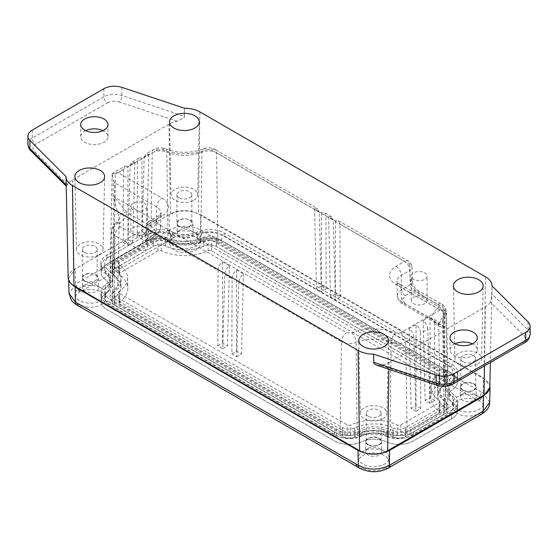 <?xml version="1.0" encoding="UTF-8"?>
<svg xmlns="http://www.w3.org/2000/svg" width="558" height="558" viewBox="0 0 558 558"><rect width="100%" height="100%" fill="white"/><g stroke="black" fill="none" stroke-linecap="round" stroke-linejoin="round"><path stroke-width="0.42" stroke-dasharray="2.79 2.09" d="M454.979 343.861A13.629 7.868 0 0 0 450.02 349.929A13.629 7.868 0 0 0 454.01 355.495A13.629 7.868 0 0 0 468.866 357.204A13.629 7.868 0 0 0 477.278 349.929A13.629 7.868 0 0 0 473.289 344.37A13.629 7.868 0 0 0 472.326 343.861M85.674 130.649A13.629 7.868 0 0 0 80.722 136.717A13.629 7.868 0 0 0 84.711 142.283A13.629 7.868 0 0 0 99.568 143.985A13.629 7.868 0 0 0 107.98 136.717A13.629 7.868 0 0 0 103.99 131.151A13.629 7.868 0 0 0 103.021 130.649M477.669 364.095A13.315 7.686 0 0 0 481.568 358.752A13.315 7.686 0 0 0 473.421 351.575A13.315 7.686 0 0 0 458.843 353.228A13.315 7.686 0 0 0 454.944 358.752A13.315 7.686 0 0 0 463.238 365.776A13.315 7.686 0 0 0 477.669 364.095M383.039 418.73A13.315 7.686 0 0 0 386.938 413.387A13.315 7.686 0 0 0 378.798 406.21A13.315 7.686 0 0 0 364.214 407.856A13.315 7.686 0 0 0 360.315 413.387A13.315 7.686 0 0 0 368.608 420.411A13.315 7.686 0 0 0 383.039 418.73M193.786 200.196A13.315 7.686 0 0 0 197.685 194.861A13.315 7.686 0 0 0 189.546 187.683A13.315 7.686 0 0 0 174.961 189.329A13.315 7.686 0 0 0 171.062 194.861A13.315 7.686 0 0 0 179.355 201.884A13.315 7.686 0 0 0 193.786 200.196M99.157 254.832A13.315 7.686 0 0 0 103.056 249.489A13.315 7.686 0 0 0 94.916 242.311A13.315 7.686 0 0 0 80.331 243.965A13.315 7.686 0 0 0 76.432 249.489A13.315 7.686 0 0 0 84.725 256.513A13.315 7.686 0 0 0 99.157 254.832M179.118 226.13A7.435 4.29 180 0 1 176.942 223.088A7.435 4.29 180 0 1 181.531 219.127A7.435 4.29 180 0 1 189.629 220.054A7.435 4.29 180 0 1 191.806 223.088A7.435 4.29 180 0 1 187.216 227.057A7.435 4.29 180 0 1 179.118 226.13M179.118 197.797A7.435 4.29 180 0 1 176.942 194.763A7.435 4.29 180 0 1 181.531 190.801A7.435 4.29 180 0 1 189.629 191.729A7.435 4.29 180 0 1 191.806 194.763A7.435 4.29 180 0 1 187.216 198.732A7.435 4.29 180 0 1 179.118 197.797M462.994 390.021A7.435 4.29 180 0 1 460.817 386.987A7.435 4.29 180 0 1 465.407 383.025A7.435 4.29 180 0 1 473.512 383.953A7.435 4.29 180 0 1 475.688 386.987A7.435 4.29 180 0 1 471.098 390.956A7.435 4.29 180 0 1 462.994 390.021M462.994 361.696A7.435 4.29 180 0 1 460.817 358.661A7.435 4.29 180 0 1 465.407 354.693A7.435 4.29 180 0 1 473.512 355.627A7.435 4.29 180 0 1 475.688 358.661A7.435 4.29 180 0 1 471.098 362.623A7.435 4.29 180 0 1 462.994 361.696M368.371 444.656A7.435 4.29 180 0 1 366.194 441.622A7.435 4.29 180 0 1 370.784 437.653A7.435 4.29 180 0 1 378.882 438.588A7.435 4.29 180 0 1 381.058 441.622A7.435 4.29 180 0 1 376.469 445.584A7.435 4.29 180 0 1 368.371 444.656M368.371 416.331A7.435 4.29 180 0 1 366.194 413.29A7.435 4.29 180 0 1 370.784 409.328A7.435 4.29 180 0 1 378.882 410.256A7.435 4.29 180 0 1 381.058 413.29A7.435 4.29 180 0 1 376.469 417.258A7.435 4.29 180 0 1 368.371 416.331M84.488 280.758A7.435 4.29 180 0 1 82.312 277.724A7.435 4.29 180 0 1 86.902 273.762A7.435 4.29 180 0 1 95.006 274.689A7.435 4.29 180 0 1 97.183 277.724A7.435 4.29 180 0 1 92.593 281.692A7.435 4.29 180 0 1 84.488 280.758M84.488 252.432A7.435 4.29 180 0 1 82.312 249.398A7.435 4.29 180 0 1 86.902 245.429A7.435 4.29 180 0 1 95.006 246.364A7.435 4.29 180 0 1 97.183 249.398A7.435 4.29 180 0 1 92.593 253.36A7.435 4.29 180 0 1 84.488 252.432M413.583 279.342A7.931 4.576 180 0 1 411.26 276.105A7.931 4.576 180 0 1 416.156 271.872A7.931 4.576 180 0 1 424.798 272.869A7.931 4.576 180 0 1 427.121 276.105A7.931 4.576 180 0 1 422.225 280.332A7.931 4.576 180 0 1 413.583 279.342M424.798 297.149A7.931 4.576 0 0 0 416.156 296.159A7.931 4.576 0 0 0 411.26 300.385A7.931 4.576 0 0 0 413.583 303.622A7.931 4.576 0 0 0 422.225 304.612A7.931 4.576 0 0 0 427.121 300.385A7.931 4.576 0 0 0 424.798 297.149M133.202 209.738A7.931 4.576 180 0 1 130.879 206.495A7.931 4.576 180 0 1 135.775 202.268A7.931 4.576 180 0 1 144.417 203.258A7.931 4.576 180 0 1 146.74 206.495A7.931 4.576 180 0 1 141.844 210.729A7.931 4.576 180 0 1 133.202 209.738M144.417 227.545A7.931 4.576 0 0 0 135.775 226.548A7.931 4.576 0 0 0 130.879 230.782A7.931 4.576 0 0 0 133.202 234.018A7.931 4.576 0 0 0 141.844 235.009A7.931 4.576 0 0 0 146.74 230.782A7.931 4.576 0 0 0 144.417 227.545M489.833 387.133A19.823 11.446 0 0 0 484.023 378.896L198.39 213.986A19.823 11.446 0 0 0 170.357 213.986L73.977 269.633A19.823 11.446 0 0 0 68.167 277.863M66.004 176.551L66.207 185.863C66.193 186.532 66.632 186.079 67.525 184.489A21.727 12.548 180 0 1 72.631 179.822L169.011 124.176A21.727 12.548 180 0 1 177.088 121.232L184.168 117.759L184.37 108.21L184.37 116.308L121.825 95.46A14.871 8.586 0 0 0 103.872 96.82L32.252 138.168A14.871 8.586 0 0 0 27.9 144.243M490.475 302.164A21.727 12.548 180 0 1 485.369 306.83L388.989 362.47A21.727 12.548 180 0 1 380.912 365.42L438.658 384.664C442.996 385.906 446.986 385.599 450.62 383.758L522.239 342.41C525.434 340.31 525.957 338.009 523.816 335.498L490.475 302.164L491.996 293.913L491.996 285.815L490.356 362.491M380.912 365.42L376.517 365.134M373.832 363.467L373.63 354.156M110.212 256.192L147.082 234.911A18.588 10.728 180 0 1 171.069 233.781A22.801 13.162 0 0 0 197.678 233.781A18.588 10.728 180 0 1 221.666 234.911L447.788 365.462A18.588 10.728 180 0 1 453.229 373.044A18.588 10.728 180 0 1 449.741 379.307A22.801 13.162 0 0 0 445.451 386.987A22.801 13.162 0 0 0 449.741 394.666A18.588 10.728 180 0 1 453.229 400.93A18.588 10.728 180 0 1 447.788 408.519L410.918 429.806A18.588 10.728 180 0 1 386.931 430.929A22.801 13.162 0 0 0 360.322 430.929A18.588 10.728 180 0 1 336.334 429.806L110.212 299.255A18.588 10.728 180 0 1 104.771 291.667A18.588 10.728 180 0 1 108.259 285.403A22.801 13.162 0 0 0 112.549 277.724A22.801 13.162 0 0 0 108.259 270.044A18.588 10.728 180 0 1 104.771 263.781A18.588 10.728 180 0 1 110.212 256.192L110.212 261.862A18.588 10.728 0 0 0 104.771 269.451A18.588 10.728 0 0 0 108.259 275.708L108.259 270.044M184.168 117.759L184.37 116.308M171.069 233.781L171.069 239.445A18.588 10.728 0 0 0 147.082 240.575L110.212 261.862M108.259 285.403L108.259 291.067A22.801 13.162 0 0 0 112.549 283.387A22.801 13.162 0 0 0 108.259 275.708M108.259 291.067A18.588 10.728 0 0 0 104.771 297.33A18.588 10.728 0 0 0 110.212 304.919L336.334 435.47A18.588 10.728 0 0 0 360.322 436.6L360.322 430.929M386.931 430.929L386.931 436.6A22.801 13.162 0 0 0 360.322 436.6M386.931 436.6A18.588 10.728 0 0 0 410.918 435.47L447.788 414.182A18.588 10.728 0 0 0 453.229 406.594A18.588 10.728 0 0 0 449.741 400.337L449.741 394.666M449.741 379.307L449.741 384.971A22.801 13.162 0 0 0 445.451 392.658A22.801 13.162 0 0 0 449.741 400.337M449.741 384.971A18.588 10.728 0 0 0 453.229 378.715A18.588 10.728 0 0 0 447.788 371.126L221.666 240.575A18.588 10.728 0 0 0 197.678 239.445L197.678 233.781M171.069 239.445A22.801 13.162 0 0 0 197.678 239.445M444.015 373.302L217.892 242.751A13.252 7.652 0 0 0 200.789 241.949A28.13 16.238 180 0 1 167.958 241.949A13.252 7.652 0 0 0 150.855 242.751L113.985 264.039A13.252 7.652 0 0 0 110.1 269.354A13.252 7.652 0 0 0 112.59 273.915A28.13 16.238 180 0 1 117.877 283.59A28.13 16.238 180 0 1 112.59 292.866A13.252 7.652 0 0 0 110.1 297.24A13.252 7.652 0 0 0 113.985 302.743L340.108 433.294A13.252 7.652 0 0 0 357.211 434.096A28.13 16.238 180 0 1 390.042 434.096A13.252 7.652 0 0 0 407.145 433.294L444.015 412.006A13.252 7.652 0 0 0 447.9 406.503A13.252 7.652 0 0 0 445.41 402.13A28.13 16.238 180 0 1 440.123 392.853A28.13 16.238 180 0 1 445.41 383.179A13.252 7.652 0 0 0 447.9 378.617A13.252 7.652 0 0 0 444.015 373.302L443.01 307.409L419.128 293.62C413.897 290 410.925 285.026 410.214 278.707L409.781 264.366A7.435 4.29 178.3 0 1 411.957 267.282A7.435 4.29 178.3 0 1 409.781 270.435L410.214 284.775L411.825 283.352L412.39 281.623L411.825 280.067L410.214 278.707M200.789 241.949L201.919 152.097A7.435 3.543 67.5 0 1 203.405 148.826A7.435 3.543 67.5 0 1 206.258 149.621L211.266 149.858L404.529 261.437A7.435 4.29 -60 0 1 408.24 261.067A7.435 4.29 -60 0 1 409.781 264.366L339.941 224.044L340.164 297.044L335.26 294.206L333.245 220.173L325.921 215.946L326.151 288.946L321.241 286.115L319.225 212.082L216.525 152.787L217.892 242.751M438.762 325.098C438.26 321.443 435.791 319.364 431.341 318.855L405.22 303.775L402.743 304.019C399.605 302.366 397.812 299.667 397.366 295.928L397.359 295.782C397.345 293.536 398.796 291.506 401.711 289.686L410.214 284.775C410.625 287.454 411.839 289.421 413.869 290.69L437.758 304.48C439.279 305.505 439.432 306.6 438.218 307.758C434.124 311.085 431.829 314.782 431.341 318.855L436.872 323.724L443.261 326.318L444.105 327.644L438.7 326.256L438.762 325.098A29.553 17.061 180 0 1 444.252 316.226L445.41 383.179M445.41 402.13L444.105 327.644L444.859 326.981L444.621 311.015L443.331 311.762L401.279 287.482C398.356 285.647 396.905 283.61 396.926 281.365C396.905 279.126 398.356 277.117 401.279 275.338L409.781 270.435A7.435 4.29 60 0 0 404.529 261.437L396.027 266.34C391.765 268.879 389.589 271.913 389.491 275.45C389.589 278.979 391.765 282.013 396.027 284.552L440.011 309.948L445.849 310.966L399.709 284.161L398.014 283.855L396.027 284.552M407.145 433.294L405.778 341.747L413.848 337.081L415.87 411.379L420.774 408.547L420.551 333.217L427.867 328.99L429.89 403.281L434.794 400.449L434.57 325.119L442.647 320.459L445.849 310.966L444.621 311.015M440.011 309.948L400.518 332.742L395.51 332.98C383.632 327.623 363.621 327.623 351.742 332.98L346.734 332.742L153.471 221.17A7.435 4.29 120 0 0 148.219 230.168A7.435 4.29 -178.3 0 1 146.043 227.015A7.435 4.29 -178.3 0 1 148.219 224.1L147.786 238.44L146.175 239.8L145.61 241.356L146.175 243.086L147.786 244.509L148.219 230.168L218.059 270.49L217.836 345.821L222.74 348.652L224.755 274.355L232.079 278.582L231.849 353.911L236.759 356.743L238.775 282.453L341.475 341.747L340.108 433.294M113.985 302.743L114.99 235.685L138.872 249.475C139.228 245.646 140.979 242.639 144.131 240.477L152.78 235.483L155.257 235.727L156.289 233.53L147.786 238.44L146.649 240.7L144.131 240.477L120.242 226.688C118.721 225.662 118.568 224.567 119.782 223.409C123.876 220.082 126.171 216.378 126.659 212.305L121.421 205.414L114.739 198.006L113.895 198.341L119.238 217.997A29.553 17.061 180 0 1 113.748 226.869L112.59 292.866M115.353 174.075C113.351 173.308 112.277 173.175 112.151 173.678L113.379 179.927L114.669 182.773L156.721 207.053C159.644 208.825 161.095 210.833 161.074 213.079L158.256 215.89L161.973 216.26C166.235 213.721 168.411 210.687 168.509 207.157C168.411 203.621 166.235 200.587 161.973 198.055L117.989 172.659L112.284 173.433L124.915 166.144L123.43 169.409L115.353 174.075L113.985 264.039M112.59 273.915L113.895 198.341L113.141 196.235L113.379 179.927M150.855 242.751L152.222 152.787L144.152 157.447L142.13 231.486L137.226 234.318L137.449 161.318L130.133 165.545L128.11 239.577L123.206 242.409L123.43 169.409M339.941 224.044L338.455 220.773L335.428 220.815L328.585 216.867L331.654 216.846L333.245 220.173M325.921 215.946L324.435 212.682L321.408 212.724L314.566 208.776L317.635 208.755L319.225 212.082M321.241 286.115L316.498 288.856L314.566 208.776M326.151 288.946L321.408 291.688L316.498 288.856M321.408 212.724L321.408 291.688M335.26 294.206L330.517 296.947L328.585 216.867M340.164 297.044L335.428 299.779L330.517 296.947M335.428 220.815L335.428 299.779M413.848 337.081C413.527 333.684 411.978 330.838 409.188 328.557L416.031 324.61C418.8 326.897 420.307 329.764 420.551 333.217M427.867 328.99C427.547 325.586 425.998 322.747 423.208 320.466L430.051 316.519C432.82 318.806 434.326 321.673 434.57 325.119M443.261 326.318L443.331 311.762M434.794 400.449L430.051 397.715L430.051 316.519M429.89 403.281L425.147 400.546L430.051 397.715M423.208 320.466L425.147 400.546M420.774 408.547L416.031 405.805L416.031 324.61M415.87 411.379L411.127 408.637L416.031 405.805M409.188 328.557L411.127 408.637M218.059 270.49C218.297 267.038 219.803 264.171 222.572 261.883L229.415 265.831C226.632 268.112 225.076 270.958 224.755 274.355M232.079 278.582C232.316 275.136 233.823 272.269 236.592 269.974L243.434 273.929C240.651 276.21 239.096 279.049 238.775 282.453M236.759 356.743L241.502 354.009L243.434 273.929M231.849 353.911L236.592 351.177L241.502 354.009M236.592 269.974L236.592 351.177M222.74 348.652L227.483 345.911L229.415 265.831M217.836 345.821L222.572 343.079L227.483 345.911M222.572 261.883L222.572 343.079M161.973 216.26L153.471 221.17A7.435 4.29 -120 0 0 149.76 220.801C147.424 222.272 146.189 224.344 146.043 227.015L145.547 241.858L146.649 240.7L155.257 235.727C158.395 234.074 160.188 231.375 160.634 227.636L160.641 227.49C160.655 225.251 159.204 223.214 156.289 221.393C156.052 223.946 154.88 225.948 152.78 227.392L126.659 212.305C122.209 212.486 119.74 214.384 119.238 217.997L117.877 283.59M114.739 198.006L114.669 182.773M144.152 157.447L145.736 154.12L148.812 154.141L141.969 158.088L138.935 158.047L137.449 161.318M130.133 165.545L131.723 162.218L134.792 162.232L127.949 166.186L124.915 166.144M123.206 242.409L127.949 245.15L127.949 166.186M128.11 239.577L132.853 242.311L127.949 245.15M134.792 162.232L132.853 242.311M137.226 234.318L141.969 237.052L141.969 158.088M142.13 231.486L146.873 234.221L141.969 237.052M148.812 154.141L146.873 234.221M397.359 295.782C397.345 298.028 398.796 300.037 401.711 301.822L400.853 285.438L396.926 281.365M161.074 213.079C161.095 215.318 159.644 217.355 156.721 219.189L148.219 224.1A7.435 4.29 -120 0 1 149.76 220.801L158.256 215.89L156.721 219.189L156.289 233.53C159.204 231.744 160.655 229.736 160.641 227.49M479.12 396.905L479.12 396.905A15.366 8.872 180 0 1 483.619 403.176A15.366 8.872 180 0 1 474.133 411.372A15.366 8.872 180 0 1 457.393 409.446A15.366 8.872 180 0 1 452.887 403.176A15.366 8.872 180 0 1 457.393 396.905A15.366 8.872 180 0 1 479.12 396.905L473.861 393.871A7.931 4.576 180 0 1 476.183 397.108A7.931 4.576 180 0 1 471.287 401.335A7.931 4.576 180 0 1 462.645 400.344A7.931 4.576 180 0 1 460.322 397.108A7.931 4.576 180 0 1 462.645 393.871A7.931 4.576 180 0 1 473.861 393.871L479.12 396.905M473.861 383.751A7.931 4.576 180 0 1 476.183 386.987A7.931 4.576 180 0 1 471.287 391.221A7.931 4.576 180 0 1 462.645 390.223A7.931 4.576 180 0 1 460.322 386.987A7.931 4.576 180 0 1 465.219 382.76A7.931 4.576 180 0 1 473.861 383.751M384.49 451.534L384.49 451.534A15.366 8.872 180 0 1 388.989 457.811A15.366 8.872 180 0 1 379.51 466.007A15.366 8.872 180 0 1 362.763 464.082A15.366 8.872 180 0 1 358.264 457.811A15.366 8.872 180 0 1 362.763 451.534A15.366 8.872 180 0 1 384.49 451.534L379.238 448.499A7.931 4.576 180 0 1 381.56 451.736A7.931 4.576 180 0 1 376.664 455.97A7.931 4.576 180 0 1 368.022 454.979A7.931 4.576 180 0 1 365.699 451.736A7.931 4.576 180 0 1 368.022 448.499A7.931 4.576 180 0 1 379.238 448.499L384.49 451.534M379.238 438.386A7.931 4.576 180 0 1 381.56 441.622A7.931 4.576 180 0 1 376.664 445.849A7.931 4.576 180 0 1 368.022 444.859A7.931 4.576 180 0 1 365.699 441.622A7.931 4.576 180 0 1 370.589 437.388A7.931 4.576 180 0 1 379.238 438.386M195.942 233.411L195.942 233.411A15.366 8.872 180 0 1 200.441 239.682A15.366 8.872 180 0 1 190.955 247.878A15.366 8.872 180 0 1 174.208 245.959A15.366 8.872 180 0 1 169.709 239.682A15.366 8.872 180 0 1 174.208 233.411A15.366 8.872 180 0 1 195.942 233.411L190.683 230.377A7.931 4.576 180 0 1 193.005 233.614A7.931 4.576 180 0 1 188.109 237.841A7.931 4.576 180 0 1 179.467 236.85A7.931 4.576 180 0 1 177.144 233.614A7.931 4.576 180 0 1 179.467 230.377A7.931 4.576 180 0 1 190.683 230.377L195.942 233.411M190.683 220.257A7.931 4.576 180 0 1 193.005 223.493A7.931 4.576 180 0 1 188.109 227.727A7.931 4.576 180 0 1 179.467 226.736A7.931 4.576 180 0 1 177.144 223.493A7.931 4.576 180 0 1 182.041 219.266A7.931 4.576 180 0 1 190.683 220.257M101.312 288.047L101.312 288.047A15.366 8.872 180 0 1 105.811 294.317A15.366 8.872 180 0 1 96.325 302.513A15.366 8.872 180 0 1 79.585 300.588A15.366 8.872 180 0 1 75.079 294.317A15.366 8.872 180 0 1 79.585 288.047A15.366 8.872 180 0 1 101.312 288.047L96.053 285.005A7.931 4.576 180 0 1 98.375 288.249A7.931 4.576 180 0 1 93.479 292.476A7.931 4.576 180 0 1 84.837 291.485A7.931 4.576 180 0 1 82.514 288.249A7.931 4.576 180 0 1 84.837 285.005A7.931 4.576 180 0 1 96.053 285.005L101.312 288.047M96.053 274.892A7.931 4.576 180 0 1 98.375 278.128A7.931 4.576 180 0 1 93.479 282.362A7.931 4.576 180 0 1 84.837 281.365A7.931 4.576 180 0 1 82.514 278.128A7.931 4.576 180 0 1 87.411 273.901A7.931 4.576 180 0 1 96.053 274.892M489.708 402.318L483.277 393.188L481.24 392.009A6.445 3.718 120 0 1 476.678 399.807A15.366 8.872 180 0 1 478.938 400.846A15.366 8.872 180 0 1 479.12 400.951A15.366 8.872 180 0 1 483.619 407.221A15.366 8.872 180 0 1 478.764 413.694A15.366 8.872 180 0 1 478.004 414.078A15.366 8.872 180 0 1 457.393 413.499A15.366 8.872 180 0 1 452.887 407.221A15.366 8.872 180 0 1 460.957 399.416A15.366 8.872 180 0 1 476.678 399.807L197.923 238.866A15.366 8.872 180 0 1 200.441 243.727A15.366 8.872 180 0 1 190.955 251.923A15.366 8.872 180 0 1 174.208 250.005A15.366 8.872 180 0 1 169.709 243.727A15.366 8.872 180 0 1 173.203 238.099A15.366 8.872 180 0 1 173.866 237.666A15.366 8.872 180 0 1 195.942 237.457A15.366 8.872 180 0 1 196.116 237.562A15.366 8.872 180 0 1 197.923 238.866A6.445 3.718 120 0 0 202.477 231.068L200.441 229.896C190.097 224.979 179.739 224.979 169.36 229.889L169.13 214.691C179.641 209.703 190.152 209.703 200.671 214.691L483.5 377.989L489.868 385.515M384.839 467.925A15.366 8.872 180 0 1 362.763 468.127A15.366 8.872 180 0 1 362.588 468.022A15.366 8.872 180 0 1 360.782 466.718A15.366 8.872 180 0 1 358.264 461.857A15.366 8.872 180 0 1 367.75 453.661A15.366 8.872 180 0 1 384.49 455.586A15.366 8.872 180 0 1 388.989 461.857A15.366 8.872 180 0 1 385.501 467.485A15.366 8.872 180 0 1 384.839 467.925A6.445 3.718 60 0 0 388.012 468.218M79.759 304.738A15.366 8.872 180 0 1 79.585 304.633A15.366 8.872 180 0 1 75.079 298.363A15.366 8.872 180 0 1 79.94 291.89A15.366 8.872 180 0 1 80.694 291.506A15.366 8.872 180 0 1 101.312 292.092A15.366 8.872 180 0 1 105.811 298.363A15.366 8.872 180 0 1 97.748 306.168A15.366 8.872 180 0 1 82.019 305.777A15.366 8.872 180 0 1 79.759 304.738A6.445 3.725 120 0 1 76.767 304.933M70.385 282.99L68.669 278.184L75.197 268.921L169.13 214.691M451.785 410.004A20.513 11.844 0 0 0 457.79 401.781A20.513 11.844 0 0 0 453.194 394.164A19.139 11.048 180 0 1 448.904 387.057A19.139 11.048 180 0 1 453.194 380.221A20.513 11.844 0 0 0 457.79 372.897A20.513 11.844 0 0 0 451.785 364.374L224.246 233.007A20.513 11.844 0 0 0 196.8 232.191A19.139 11.048 180 0 1 172.645 232.191A20.513 11.844 0 0 0 145.206 233.007L106.92 255.111A20.513 11.844 0 0 0 100.914 263.627A20.513 11.844 0 0 0 105.504 270.958A19.139 11.048 180 0 1 109.793 277.793A19.139 11.048 180 0 1 105.504 284.901A20.513 11.844 0 0 0 100.914 292.518A20.513 11.844 0 0 0 106.92 300.741L334.458 432.115A20.513 11.844 0 0 0 361.905 432.924A19.139 11.048 180 0 1 386.052 432.924A20.513 11.844 0 0 0 413.499 432.115L451.785 410.004L451.652 418.835A20.318 11.732 0 0 0 457.602 410.681A20.318 11.732 0 0 0 453.047 403.134A19.328 11.16 180 0 1 448.716 395.957A19.328 11.16 180 0 1 453.047 389.052A20.318 11.732 0 0 0 457.602 381.798A20.318 11.732 0 0 0 451.652 373.358L224.107 241.984A20.318 11.732 0 0 0 196.918 241.182A19.328 11.16 180 0 1 172.527 241.182A20.318 11.732 0 0 0 145.338 241.984L107.052 264.087A20.318 11.732 0 0 0 101.103 272.534A20.318 11.732 0 0 0 105.657 279.788A19.328 11.16 180 0 1 109.989 286.693A19.328 11.16 180 0 1 105.657 293.871A20.318 11.732 0 0 0 101.103 301.418A20.318 11.732 0 0 0 107.052 309.571L334.591 440.939A20.318 11.732 0 0 0 361.779 441.748A19.328 11.16 180 0 1 386.171 441.748A20.318 11.732 0 0 0 413.359 440.939L451.652 418.835A20.318 11.732 0 0 0 457.602 410.535A20.318 11.732 0 0 0 453.047 403.134A19.328 11.16 180 0 1 448.716 396.096A19.328 11.16 180 0 1 453.047 389.052A20.318 11.732 0 0 0 457.602 381.651A20.318 11.732 0 0 0 451.652 373.358L224.107 241.984A20.318 11.732 0 0 0 196.918 241.182A19.328 11.16 180 0 1 172.527 241.182A20.318 11.732 0 0 0 145.338 241.984L107.052 264.087A20.318 11.732 0 0 0 101.103 272.388A20.318 11.732 0 0 0 105.657 279.788A19.328 11.16 180 0 1 109.989 286.833A19.328 11.16 180 0 1 105.657 293.871A20.318 11.732 0 0 0 101.103 301.271A20.318 11.732 0 0 0 107.052 309.571L334.591 440.939A20.318 11.732 0 0 0 361.779 441.748A19.328 11.16 180 0 1 386.171 441.748A20.318 11.732 0 0 0 413.359 440.939L451.652 418.835L451.652 412.76L413.359 434.87A20.318 11.732 180 0 1 386.171 435.672A19.328 11.16 0 0 0 361.779 435.672A20.318 11.732 180 0 1 334.591 434.87L107.052 303.496A20.318 11.732 180 0 1 101.103 295.203A20.318 11.732 180 0 1 105.657 287.802A19.328 11.16 0 0 0 109.989 280.758A19.328 11.16 0 0 0 105.657 273.72A20.318 11.732 180 0 1 101.103 266.319A20.318 11.732 180 0 1 107.052 258.019L145.338 235.915A20.318 11.732 180 0 1 172.527 235.106A19.328 11.16 0 0 0 196.918 235.106A20.318 11.732 180 0 1 224.107 235.915L451.652 367.283A20.318 11.732 180 0 1 457.602 375.583A20.318 11.732 180 0 1 453.047 382.983A19.328 11.16 0 0 0 448.716 390.021A19.328 11.16 0 0 0 453.047 397.066A20.318 11.732 180 0 1 457.602 404.466A20.318 11.732 180 0 1 451.652 412.76M173.866 237.666A6.445 3.725 60 0 1 169.36 229.889L168.649 230.301A6.445 3.718 60 0 0 173.203 238.099L80.694 291.506A6.445 3.718 60 0 1 76.139 283.708L68.99 293.257M393.174 427.874A9.228 5.329 0 0 0 405.52 427.505L443.805 405.401A9.228 5.329 0 0 0 446.505 401.572A9.228 5.329 0 0 0 444.44 398.272A30.425 17.563 180 0 1 437.618 387.405A30.425 17.563 180 0 1 444.44 376.106A9.228 5.329 0 0 0 446.505 372.681A9.228 5.329 0 0 0 443.805 368.984L216.267 237.61A9.228 5.329 0 0 0 203.921 237.248A30.425 17.563 180 0 1 165.531 237.248A9.228 5.329 0 0 0 153.185 237.61L114.899 259.714A9.228 5.329 0 0 0 112.193 263.418A9.228 5.329 0 0 0 114.264 266.843A30.425 17.563 180 0 1 121.079 278.142A30.425 17.563 180 0 1 114.264 289.009A9.228 5.329 0 0 0 112.193 292.301A9.228 5.329 0 0 0 114.899 296.138L342.438 427.505A9.228 5.329 0 0 0 354.783 427.874A30.425 17.563 180 0 1 393.174 427.874L393.055 436.858A9.416 5.434 0 0 0 405.652 436.489L443.938 414.385A9.416 5.434 0 0 0 446.693 410.472A9.416 5.434 0 0 0 444.587 407.11A30.237 17.458 180 0 1 437.814 396.313A30.237 17.458 180 0 1 444.587 385.083A9.416 5.434 0 0 0 446.693 381.581A9.416 5.434 0 0 0 443.938 377.808L216.399 246.441A9.416 5.434 0 0 0 203.796 246.064A30.237 17.458 180 0 1 165.649 246.064A9.416 5.434 0 0 0 153.045 246.441L114.76 268.544A9.416 5.434 0 0 0 112.005 272.318A9.416 5.434 0 0 0 114.118 275.819A30.237 17.458 180 0 1 120.891 287.042A30.237 17.458 180 0 1 114.118 297.839A9.416 5.434 0 0 0 112.005 301.208A9.416 5.434 0 0 0 114.76 305.114L342.305 436.489A9.416 5.434 0 0 0 354.902 436.858A30.237 17.458 180 0 1 393.055 436.858M400.902 424.84L439.188 402.736A2.706 1.562 0 0 0 439.983 401.655A2.706 1.562 0 0 0 439.376 400.651A36.947 21.33 180 0 1 431.097 386.931A36.947 21.33 180 0 1 439.376 373.734A2.706 1.562 0 0 0 439.983 372.765A2.706 1.562 0 0 0 439.188 371.642L211.649 240.275A2.706 1.562 0 0 0 208.036 240.17A36.947 21.33 180 0 1 161.415 240.17A2.706 1.562 0 0 0 157.795 240.275L119.51 262.379A2.706 1.562 0 0 0 118.721 263.502A2.706 1.562 0 0 0 119.321 264.471A36.947 21.33 180 0 1 127.601 277.661A36.947 21.33 180 0 1 119.321 291.388A2.706 1.562 0 0 0 118.721 292.392A2.706 1.562 0 0 0 119.51 293.473L347.048 424.84A2.706 1.562 0 0 0 350.668 424.952A36.947 21.33 180 0 1 397.289 424.952A2.706 1.562 0 0 0 400.902 424.84L400.749 435.275L439.034 413.171A2.476 1.43 0 0 0 439.76 412.174A2.476 1.43 0 0 0 439.202 411.253A37.17 21.462 180 0 1 430.874 397.449A37.17 21.462 180 0 1 439.202 384.176A2.476 1.43 0 0 0 439.76 383.29A2.476 1.43 0 0 0 439.034 382.258L211.489 250.891A2.476 1.43 0 0 0 208.176 250.793A37.17 21.462 180 0 1 161.269 250.793A2.476 1.43 0 0 0 157.956 250.891L119.67 272.995A2.476 1.43 0 0 0 118.945 274.02A2.476 1.43 0 0 0 119.496 274.906A37.17 21.462 180 0 1 127.831 288.186A37.17 21.462 180 0 1 119.496 301.99A2.476 1.43 0 0 0 118.945 302.91A2.476 1.43 0 0 0 119.67 303.901L347.209 435.275A2.476 1.43 0 0 0 350.522 435.373A37.17 21.462 180 0 1 397.429 435.373A2.476 1.43 0 0 0 400.749 435.275M78.797 306.098A6.445 3.718 120 0 0 82.019 305.777L360.782 466.718A6.445 3.718 120 0 1 357.559 467.039M388.724 467.806A6.445 3.718 60 0 1 385.501 467.485L478.004 414.078A6.445 3.718 60 0 0 481.226 414.399M165.607 246.092A9.353 5.399 0 0 0 153.094 246.462L114.808 268.565A9.353 5.399 0 0 0 112.067 272.318A9.353 5.399 0 0 0 114.16 275.791A30.292 17.493 180 0 1 120.947 287.042A30.292 17.493 180 0 1 114.16 297.867A9.353 5.399 0 0 0 112.067 301.208A9.353 5.399 0 0 0 114.808 305.093L342.347 436.461A9.353 5.399 0 0 0 354.867 436.83A30.292 17.493 180 0 1 393.09 436.83A9.353 5.399 0 0 0 405.61 436.461L443.896 414.357A9.353 5.399 0 0 0 446.637 410.472A9.353 5.399 0 0 0 444.538 407.131A30.292 17.493 180 0 1 437.751 396.313A30.292 17.493 180 0 1 444.538 385.062A9.353 5.399 0 0 0 446.637 381.581A9.353 5.399 0 0 0 443.896 377.829L216.358 246.462A9.353 5.399 0 0 0 203.837 246.092A30.292 17.493 180 0 1 165.607 246.092L165.531 240.079A9.228 5.329 0 0 0 153.185 240.442L114.899 262.553A9.228 5.329 0 0 0 112.193 266.25A9.228 5.329 0 0 0 114.264 269.674A30.425 17.563 180 0 1 121.079 280.974A30.425 17.563 180 0 1 114.264 291.841A9.228 5.329 0 0 0 112.193 295.133A9.228 5.329 0 0 0 114.899 298.969L342.438 430.337A9.228 5.329 0 0 0 354.783 430.706A30.425 17.563 180 0 1 393.174 430.706A9.228 5.329 0 0 0 405.52 430.337L443.805 408.233A9.228 5.329 0 0 0 446.505 404.404A9.228 5.329 0 0 0 444.44 401.104A30.425 17.563 180 0 1 437.618 390.237A30.425 17.563 180 0 1 444.44 378.945A9.228 5.329 0 0 0 446.505 375.513A9.228 5.329 0 0 0 443.805 371.816L216.267 240.442A9.228 5.329 0 0 0 203.921 240.079A30.425 17.563 180 0 1 165.531 240.079M170.357 213.986L169.011 124.176M199.924 111.928L198.39 213.986M485.558 276.838L484.023 378.896M485.369 306.83L484.47 365.895M528.105 321.931L528.105 330.022L491.996 293.913M530.1 334.319A14.871 8.586 0 0 0 528.105 330.022A4.959 3.501 -45 0 1 523.816 335.498M388.891 369.257L388.989 362.47M72.631 179.822L73.977 269.633M32.252 130.077L32.252 138.168A4.959 2.86 -120 0 0 35.761 144.243C32.566 146.342 32.043 148.644 34.184 151.148L67.525 184.489M103.872 88.729L103.872 96.82A4.959 2.86 -120 0 0 107.38 102.888L35.761 144.243M121.825 87.362L121.825 95.46A4.959 2.023 108.4 0 1 119.342 101.981C115.004 100.747 111.014 101.047 107.38 102.888M177.088 121.232L119.342 101.981M524.715 342.654A4.959 2.86 60 0 1 522.239 342.41M453.096 384.002A4.959 2.86 60 0 1 450.62 383.758M437.088 385.32A4.959 2.023 108.4 0 0 438.658 384.664M30.683 150.604A4.959 3.501 135 0 0 34.184 151.148M147.082 240.575L147.082 234.911M110.212 304.919L110.212 299.255M336.334 435.47L336.334 429.806M410.918 435.47L410.918 429.806M447.788 414.182L447.788 408.519M447.788 371.126L447.788 365.462M221.666 240.575L221.666 234.911M117.989 172.659L157.482 149.858A7.435 4.29 -120 0 0 153.764 149.488A7.435 4.29 -120 0 0 152.222 152.787A11.313 6.536 180 0 1 166.828 152.097A30.069 17.361 180 0 0 201.919 152.097A11.313 6.536 180 0 1 216.525 152.787A7.435 4.29 -60 0 0 214.983 149.488C211.238 147.535 207.381 147.312 203.405 148.826C190.717 153.457 178.03 153.457 165.335 148.826A7.435 3.543 -67.5 0 1 166.828 152.097L167.958 241.949M437.758 304.48A7.435 4.29 -60 0 1 441.476 304.11A7.435 4.29 -60 0 1 443.01 307.409A11.837 6.836 180 0 1 446.477 312.152A11.837 6.836 180 0 1 444.252 316.226A7.435 4.931 51.2 0 0 438.218 307.758M442.647 320.459L444.015 412.006M400.518 332.742A7.435 4.29 60 0 1 405.778 341.747A11.313 6.536 180 0 1 391.172 342.431L390.042 434.096M357.211 434.096L356.081 342.431A30.069 17.361 180 0 1 391.172 342.431A7.435 3.543 112.5 0 1 395.51 332.98M351.742 332.98A7.435 3.543 67.5 0 1 356.081 342.431A11.313 6.536 180 0 1 341.475 341.747A7.435 4.29 120 0 1 346.734 332.742M138.872 249.475C144.103 251.881 147.075 250.228 147.786 244.509M120.242 226.688A7.435 4.29 120 0 0 114.99 235.685A11.837 6.836 180 0 1 111.523 230.775A11.837 6.836 180 0 1 113.748 226.869A7.435 4.931 -128.8 0 1 115.122 223.681C113.958 223.751 112.758 226.116 111.523 230.775L110.1 297.24M211.266 149.858A7.435 4.29 -60 0 1 214.983 149.488L317.635 208.755M419.128 293.62L418.702 291.569L417.586 290.32L415.863 289.993L405.22 295.684L402.318 299.73L405.22 303.775M444.859 326.981L401.711 301.822L402.743 304.019L436.872 323.724C437.702 324.212 438.316 325.063 438.7 326.277L440.123 392.853M119.782 223.409A7.435 4.931 -128.8 0 0 115.122 223.681C117.884 221.247 119.266 219.21 119.266 217.564M113.141 196.235L156.289 221.393L156.721 207.053C157.07 203.217 158.828 200.217 161.973 198.055M157.482 149.858L162.49 149.621A7.435 3.543 -67.5 0 1 165.335 148.826C161.367 147.312 157.509 147.535 153.764 149.488L145.736 154.12M162.49 149.621C174.368 154.978 194.379 154.984 206.258 149.621M405.22 295.684C403.12 294.24 401.948 292.239 401.711 289.686L401.279 275.338C400.93 271.509 399.172 268.51 396.027 266.34M152.78 235.483L155.682 231.437L152.78 227.392M196.116 237.562A6.445 3.725 120 0 0 200.441 229.896L200.671 214.691M478.938 400.846A6.445 3.718 120 0 0 483.277 393.188L483.5 377.989M481.24 392.009L202.477 231.068M79.94 291.89A6.445 3.718 60 0 1 75.428 284.12L75.197 268.921M168.649 230.301L76.139 283.708M453.194 394.164L453.047 397.066M453.194 380.221L453.047 382.983M451.785 364.374L451.652 367.283M224.246 233.007L224.107 235.915M196.8 232.191L196.918 235.106M172.645 232.191L172.527 235.106M145.206 233.007L145.338 235.915M106.92 255.111L107.052 258.019M105.504 270.958L105.657 273.72M105.504 284.901L105.657 287.802M106.92 300.741L107.052 303.496M334.458 432.115L334.591 434.87M361.905 432.924L361.779 435.672M386.052 432.924L386.171 435.672M413.499 432.115L413.359 434.87M405.52 427.505L405.652 436.489M443.805 405.401L443.938 414.385M444.44 398.272L444.587 407.11M444.44 376.106L444.587 385.083M443.805 368.984L443.938 377.808M216.267 237.61L216.399 246.441M203.921 237.248L203.796 246.064M165.531 237.248L165.649 246.064M153.185 237.61L153.045 246.441M114.899 259.714L114.76 268.544M114.264 266.843L114.118 275.819M114.264 289.009L114.118 297.839M114.899 296.138L114.76 305.114M342.438 427.505L342.305 436.489M354.783 427.874L354.902 436.858M397.429 435.373L397.289 424.952M350.522 435.373L350.668 424.952M347.209 435.275L347.048 424.84M119.67 303.901L119.51 293.473M119.496 301.99L119.321 291.388M119.496 274.906L119.321 264.471M119.67 272.995L119.51 262.379M157.956 250.891L157.795 240.275M161.269 250.793L161.415 240.17M208.176 250.793L208.036 240.17M211.489 250.891L211.649 240.275M439.034 382.258L439.188 371.642M439.202 384.176L439.376 373.734M439.202 411.253L439.376 400.651M439.034 413.171L439.188 402.736M359.589 468.218A6.445 3.718 120 0 0 362.588 468.022M481.938 413.987A6.445 3.725 60 0 1 478.764 413.694M153.185 240.442L153.094 246.462M114.899 262.553L114.808 268.565M114.264 269.674L114.16 275.791M114.264 291.841L114.16 297.867M114.899 298.969L114.808 305.093M342.438 430.337L342.347 436.461M354.783 430.706L354.867 436.83M393.174 430.706L393.09 436.83M405.52 430.337L405.61 436.461M443.805 408.233L443.896 414.357M444.44 401.104L444.538 407.131M444.44 378.945L444.538 385.062M443.805 371.816L443.896 377.829M216.267 240.442L216.358 246.462M203.921 240.079L203.837 246.092M450.02 349.929L450.02 337.792M80.722 136.717L80.722 124.58M481.568 358.752L483.123 285.919M386.938 413.387L388.494 340.554M197.685 194.861L199.241 122.028M103.056 249.489L104.611 176.656M176.942 194.763L176.942 223.088M460.817 358.661L460.817 386.987M366.194 413.29L366.194 441.622M82.312 249.398L82.312 277.724M411.26 300.385L411.26 276.105M130.879 230.782L130.879 206.495M477.278 349.929L477.278 337.792M107.98 136.717L107.98 124.58M454.944 358.752L453.389 285.919M360.315 413.387L358.759 340.554M171.062 194.861L169.506 122.028M76.432 249.489L74.877 176.656M104.771 263.781L104.771 269.451M112.549 277.724L112.549 283.387M104.771 291.667L104.771 297.33M453.229 400.93L453.229 406.594M445.451 386.987L445.451 392.658M453.229 373.044L453.229 378.715M191.806 194.763L191.806 223.088M475.688 358.661L475.688 386.987M381.058 413.29L381.058 441.622M97.183 249.398L97.183 277.724M338.455 220.773L408.24 261.067C410.562 262.497 411.804 264.569 411.957 267.282L412.39 281.623C412.871 285.298 414.601 288.2 417.586 290.32L441.476 304.11C443.736 304.675 445.403 307.36 446.477 312.152L447.9 378.617M445.856 310.925L447.9 406.503M112.151 173.678L110.1 269.354M331.654 216.846L324.435 212.682M138.935 158.047L131.723 162.218M427.121 300.385L427.121 276.105M397.366 295.928L396.926 281.518M160.634 227.643L161.074 213.226M146.74 230.782L146.74 206.495M476.183 386.987L476.183 397.108M381.56 441.622L381.56 451.736M193.005 223.493L193.005 233.614M98.375 278.128L98.375 288.249M200.441 239.682L200.441 243.727M388.989 457.811L388.989 461.857M105.811 294.317L105.811 298.363M483.619 403.176L483.619 407.221M68.669 278.184L68.718 280.395M457.602 410.681L457.79 401.781M448.904 387.057L448.716 395.957M457.602 381.798L457.79 372.897M101.103 272.534L100.914 263.627M109.793 277.793L109.989 286.693M101.103 301.418L100.914 292.518M446.505 401.572L446.693 410.472M437.814 396.313L437.618 387.405M446.505 372.681L446.693 381.581M112.193 263.418L112.005 272.318M120.891 287.042L121.079 278.142M112.193 292.301L112.005 301.208M118.945 302.91L118.721 292.392M127.601 277.661L127.831 288.186M118.945 274.02L118.721 263.502M439.76 383.29L439.983 372.765M431.097 386.931L430.874 397.449M439.76 412.174L439.983 401.655M452.887 403.176L452.887 407.221M75.079 294.317L75.079 298.363M358.264 457.811L358.264 461.857M169.709 239.682L169.709 243.727M82.514 278.128L82.514 288.249M84.837 285.005L79.585 288.047M177.144 223.493L177.144 233.614M179.467 230.377L174.208 233.411M365.699 441.622L365.699 451.736M368.022 448.499L362.763 451.534M460.322 386.987L460.322 397.108M462.645 393.871L457.393 396.905M457.602 375.583L457.602 381.651M448.716 390.021L448.716 396.096M457.602 404.466L457.602 410.535M101.103 295.203L101.103 301.271M109.989 280.758L109.989 286.833M101.103 266.319L101.103 272.388M112.193 266.25L112.067 272.318M120.947 287.042L121.079 280.974M112.193 295.133L112.067 301.208M446.505 404.404L446.637 410.472M437.751 396.313L437.618 390.237M446.505 375.513L446.637 381.581"/><path stroke-width="0.84" d="M454.01 343.358A13.629 7.868 180 0 1 450.02 337.792A13.629 7.868 180 0 1 458.432 330.517A13.629 7.868 180 0 1 473.289 332.226A13.629 7.868 180 0 1 477.278 337.792A13.629 7.868 180 0 1 468.866 345.06A13.629 7.868 180 0 1 454.01 343.358M472.326 343.861A13.629 7.868 0 0 0 454.979 343.861M84.711 130.14A13.629 7.868 180 0 1 80.722 124.58A13.629 7.868 180 0 1 89.134 117.306A13.629 7.868 180 0 1 103.99 119.014A13.629 7.868 180 0 1 107.98 124.58A13.629 7.868 180 0 1 99.568 131.848A13.629 7.868 180 0 1 84.711 130.14M103.021 130.649A13.629 7.868 0 0 0 85.674 130.649M457.741 279.746A14.871 8.586 180 0 1 474.028 277.905A14.871 8.586 180 0 1 483.123 285.919A14.871 8.586 180 0 1 478.771 291.89A14.871 8.586 180 0 1 462.652 293.766A14.871 8.586 180 0 1 453.389 285.919A14.871 8.586 180 0 1 457.741 279.746M363.112 334.381A14.871 8.586 180 0 1 379.405 332.54A14.871 8.586 180 0 1 388.494 340.554A14.871 8.586 180 0 1 384.141 346.518A14.871 8.586 180 0 1 368.022 348.401A14.871 8.586 180 0 1 358.759 340.554A14.871 8.586 180 0 1 363.112 334.381M173.859 115.848A14.871 8.586 180 0 1 190.145 114.006A14.871 8.586 180 0 1 199.241 122.028A14.871 8.586 180 0 1 194.888 127.991A14.871 8.586 180 0 1 178.769 129.868A14.871 8.586 180 0 1 169.506 122.028A14.871 8.586 180 0 1 173.859 115.848M79.229 170.483A14.871 8.586 180 0 1 95.523 168.642A14.871 8.586 180 0 1 104.611 176.656A14.871 8.586 180 0 1 100.259 182.619A14.871 8.586 180 0 1 84.139 184.503A14.871 8.586 180 0 1 74.877 176.656A14.871 8.586 180 0 1 79.229 170.483M485.558 276.838L199.924 111.928A21.985 12.694 0 0 0 184.37 108.21L121.825 87.362A14.871 8.586 0 0 0 103.872 88.729L32.252 130.077A14.871 8.586 0 0 0 27.9 136.145A14.871 8.586 0 0 0 29.895 140.442L66.004 176.551A21.985 12.694 0 0 0 66.004 176.712A21.985 12.694 0 0 0 72.442 185.528L358.076 350.438A21.985 12.694 0 0 0 373.63 354.156L436.175 375.004A14.871 8.586 0 0 0 454.128 373.644L525.748 332.289A14.871 8.586 0 0 0 530.1 326.221A14.871 8.586 0 0 0 528.105 321.931L491.996 285.815A21.985 12.694 0 0 0 485.558 276.838M66.004 176.712L68.167 277.863A19.823 11.446 0 0 0 73.977 285.815L359.61 450.725A19.823 11.446 0 0 0 387.643 450.725L484.023 395.085A19.823 11.446 0 0 0 489.833 387.133L490.356 362.491M373.63 354.156L373.832 363.467L376.517 365.134L437.088 385.32C442.773 387.029 448.109 386.589 453.096 384.002A4.959 2.86 60 0 0 454.128 381.735L525.748 340.387A14.871 8.586 0 0 0 530.1 334.319L530.1 326.221M66.207 185.863L66.004 176.551M489.868 385.515L490.036 387.245L483.5 396.194L389.568 450.425C379.056 455.412 368.545 455.412 358.034 450.425L75.197 287.133L70.385 282.99M68.718 280.395L68.99 293.257L75.428 302.073L358.264 465.365C368.601 470.289 378.966 470.282 389.345 465.358L483.277 411.127L489.708 402.318C489.317 407.194 488.111 409.621 481.938 413.987L481.938 413.987A6.445 3.725 60 0 0 483.277 411.127L483.5 396.194M77.464 303.238A6.445 3.718 120 0 0 78.797 306.098L76.767 304.933C75.707 304.619 73.893 303.029 71.34 300.148L68.99 293.257M356.227 464.179A6.445 3.718 120 0 0 357.559 467.039L78.797 306.098M390.056 464.947A6.445 3.718 60 0 1 388.724 467.806L388.012 468.218A6.445 3.718 60 0 0 389.345 465.358L389.568 450.425M482.565 411.539A6.445 3.718 60 0 1 481.226 414.399L388.724 467.806M484.47 365.895L484.023 395.085M525.748 332.289L525.748 340.387A4.959 2.86 60 0 1 524.715 342.654C527.687 341.315 529.479 338.532 530.1 334.319M454.128 373.644L454.128 381.735A14.871 8.586 0 0 1 436.175 383.102A4.959 2.023 108.4 0 0 437.088 385.32M436.175 375.004L436.175 383.102L373.63 362.247M387.643 450.725L388.891 369.257M358.076 350.438L359.61 450.725M72.442 185.528L73.977 285.815M29.895 140.442L29.895 148.533L66.004 184.642M27.9 144.243A14.871 8.586 0 0 0 29.895 148.533A4.959 3.501 135 0 0 30.683 150.604C29.504 150.032 28.577 147.912 27.9 144.243L27.9 136.145M357.559 467.039L359.589 468.218A6.445 3.718 120 0 1 358.264 465.365L358.034 450.425M76.767 304.933A6.445 3.725 120 0 1 75.428 302.073L75.197 287.133M524.715 342.654L453.096 384.002M66.207 186.135L30.683 150.604M490.036 387.245L489.708 402.318M359.589 468.218C369.354 472.877 378.826 472.877 388.012 468.218M481.226 414.399L481.938 413.987"/></g></svg>
